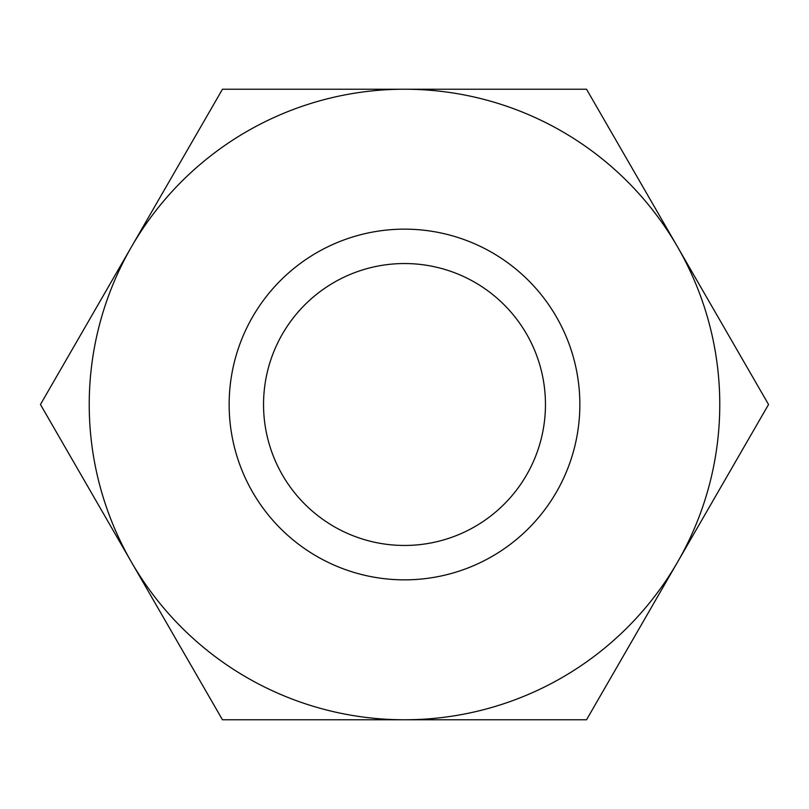 <?xml version="1.0" encoding="UTF-8"?>
<svg xmlns="http://www.w3.org/2000/svg" width="809" height="809" viewBox="0 0 809 809"><rect width="100%" height="100%" fill="white"/><g stroke="black" fill="none" stroke-linecap="round" stroke-linejoin="round"><path stroke-width="0.61" stroke-dasharray="4.04 3.03" d="M222.475 89.223L586.525 89.223L768.55 404.5L586.525 719.777L404.5 719.777A315.277 315.277 0 0 0 677.538 246.866A315.277 315.277 0 0 0 131.463 246.866L222.475 89.223M40.45 404.5L131.463 246.866A315.277 315.277 0 0 0 131.463 562.134L40.45 404.5M222.475 719.777L131.463 562.134A315.277 315.277 0 0 0 404.5 719.777L222.475 719.777M545.458 404.5A140.958 140.958 0 0 1 404.5 545.458A140.958 140.958 0 0 1 263.542 404.5A140.958 140.958 0 0 1 404.5 263.542A140.958 140.958 0 0 1 545.458 404.5M404.5 229.149A175.351 175.351 0 0 0 252.641 492.175A175.351 175.351 0 0 0 556.359 492.175A175.351 175.351 0 0 0 404.5 229.149"/><path stroke-width="1.21" d="M222.475 719.777L404.5 719.777A315.277 315.277 0 0 0 677.538 562.134L586.525 719.777L404.5 719.777A315.277 315.277 0 0 1 131.463 562.134L40.45 404.5L131.463 246.866A315.277 315.277 0 0 0 131.463 562.134L222.475 719.777M404.5 229.149A175.351 175.351 0 0 1 556.359 492.175A175.351 175.351 0 0 1 252.641 492.175A175.351 175.351 0 0 1 404.5 229.149M677.538 562.134A315.277 315.277 0 0 0 404.5 89.223A315.277 315.277 0 0 0 131.463 246.866L222.475 89.223L586.525 89.223L768.55 404.5L677.538 562.134M545.458 404.5A140.958 140.958 0 0 0 404.5 263.542A140.958 140.958 0 0 0 263.542 404.5A140.958 140.958 0 0 0 404.5 545.458A140.958 140.958 0 0 0 545.458 404.5"/></g></svg>
